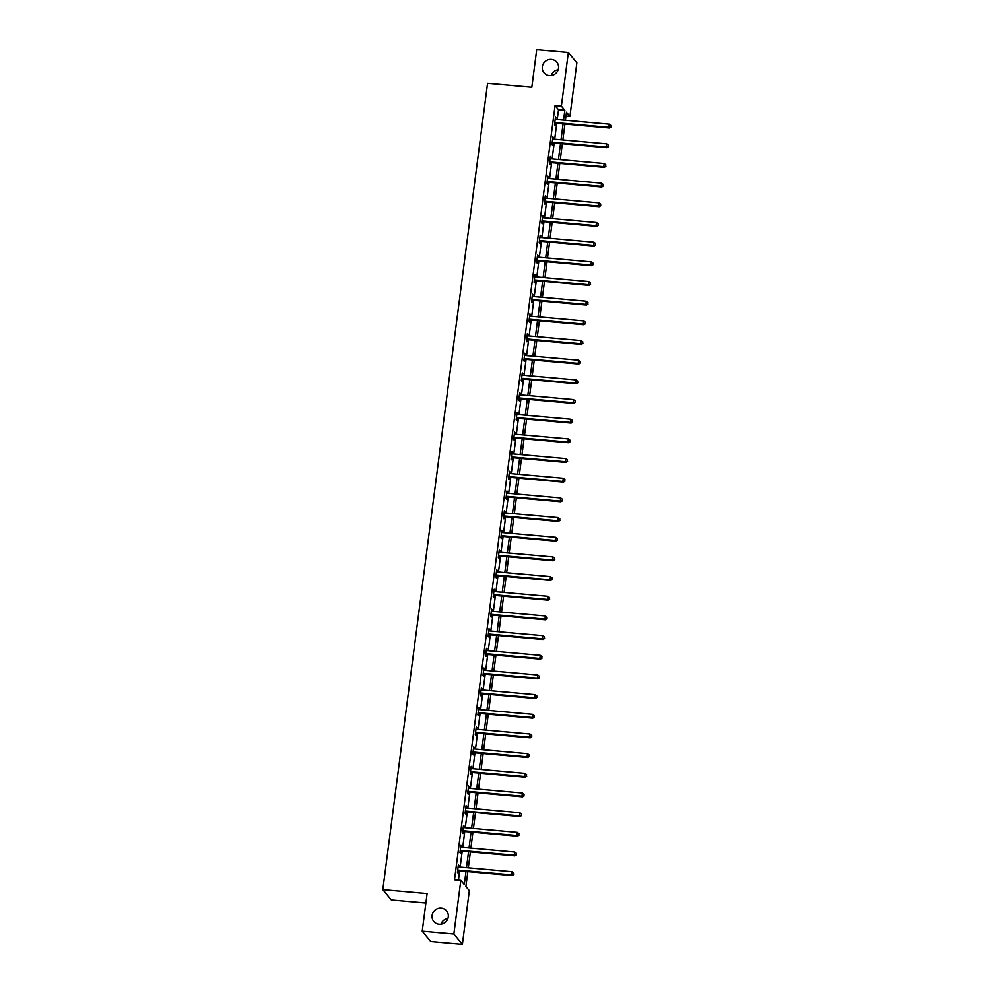 <?xml version="1.0" encoding="UTF-8"?>
<svg xmlns="http://www.w3.org/2000/svg" width="994" height="994" viewBox="0 0 994 994"><rect width="100%" height="100%" fill="white"/><g stroke="black" fill="none" stroke-linecap="round" stroke-linejoin="round"><path stroke-width="1.49" d="M441.224 908.118A8.3 7.964 140.4 0 1 447.288 919.885A8.3 7.964 140.4 0 1 433.782 921.463A8.3 7.964 140.4 0 1 441.224 908.118M551.446 59.429A8.3 7.964 140.4 0 1 557.51 71.208A8.3 7.964 140.4 0 1 544.004 72.786A8.3 7.964 140.4 0 1 551.446 59.429M440.963 924.209A8.3 7.964 140.4 0 1 447.909 918.468M551.185 75.532A8.3 7.964 140.4 0 1 558.131 69.791M425.879 903.037L391.35 899.968L382.827 889.655L487.557 83.347L531.827 87.273L536.71 49.7L568.344 52.508L576.868 62.833L569.91 116.422L566.456 112.235L565.412 120.262M565.959 116.074L569.91 116.422M467.826 871.601L465.888 886.524L469.342 890.711L462.384 944.3L453.86 933.987L460.818 880.386L464.273 884.573L465.987 871.44M453.86 933.987L422.226 931.167L430.75 941.492L462.384 944.3M557.236 119.541L558.516 109.725L555.062 105.538L454.494 879.827L460.818 880.386M458.445 880.175L459.65 870.881M460.147 867.091L462.21 851.199M462.707 847.41L464.77 831.531M465.254 827.741L467.317 811.862M467.814 808.072L469.876 792.193M470.373 788.391L472.436 772.512M472.92 768.722L474.983 752.843M475.48 749.054L477.542 733.174M478.039 729.385L480.102 713.493M480.587 709.704L482.649 693.824M483.146 690.035L485.209 674.156M485.693 670.366L487.756 654.487M488.253 650.685L490.315 634.806M490.812 631.016L492.875 615.137M493.359 611.347L495.422 595.468M495.919 591.678L497.982 575.787M498.479 571.997L500.541 556.118M501.026 552.329L503.088 536.449M503.585 532.66L505.648 516.781M506.132 512.979L508.207 497.099M508.692 493.31L510.754 477.431M511.251 473.641L513.314 457.762M513.799 453.972L515.861 438.081M516.358 434.291L518.421 418.412M518.918 414.622L520.98 398.743M521.465 394.953L523.527 379.074M524.024 375.272L526.087 359.393M526.584 355.603L528.646 339.724M529.131 335.935L531.194 320.056M531.691 316.266L533.753 300.374M534.238 296.585L536.3 280.706M536.797 276.916L538.86 261.037M539.357 257.247L541.419 241.368M541.904 237.566L543.966 221.687M544.463 217.897L546.526 202.018M547.023 198.228L549.086 182.349M549.57 178.56L551.633 162.668M552.13 158.878L554.192 142.999M554.689 139.21L556.752 123.331M555.224 119.193L555.397 119.28A1.292 1.242 -39.6 0 0 555.857 119.417L555.484 117.155L554.503 124.71L555.074 125.418L555.335 123.368M552.664 138.862L552.838 138.949A1.292 1.242 -39.6 0 0 553.298 139.085L552.925 136.824L551.943 144.391L552.515 145.087L552.788 143.049M550.104 158.531L550.278 158.63A1.292 1.242 -39.6 0 0 550.738 158.754L550.378 156.493L549.384 164.06L549.968 164.755L550.229 162.718M547.557 178.212L547.731 178.299A1.292 1.242 -39.6 0 0 548.191 178.435L547.818 176.162L546.837 183.728L547.408 184.424L547.682 182.387M544.998 197.881L545.172 197.968A1.292 1.242 -39.6 0 0 545.631 198.104L545.259 195.843L544.277 203.41L544.861 204.105L545.122 202.055M542.438 217.549L542.625 217.649A1.292 1.242 -39.6 0 0 543.084 217.773L542.712 215.512L541.73 223.078L542.302 223.774L542.562 221.737M539.891 237.231L540.065 237.317A1.292 1.242 -39.6 0 0 540.525 237.454L540.152 235.18L539.17 242.747L539.742 243.443L540.015 241.405M537.332 256.899L537.505 256.986A1.292 1.242 -39.6 0 0 537.965 257.123L537.592 254.862L536.611 262.416L537.195 263.124L537.456 261.074M534.772 276.568L534.958 276.655A1.292 1.242 -39.6 0 0 535.418 276.792L535.045 274.53L534.064 282.097L534.635 282.793L534.896 280.755M532.225 296.237L532.399 296.336A1.292 1.242 -39.6 0 0 532.859 296.46L532.486 294.199L531.504 301.766L532.076 302.462L532.349 300.424M529.665 315.918L529.839 316.005A1.292 1.242 -39.6 0 0 530.299 316.142L529.939 313.868L528.945 321.435L529.529 322.131L529.79 320.093M527.118 335.587L527.292 335.674A1.292 1.242 -39.6 0 0 527.752 335.81L527.379 333.549L526.398 341.116L526.969 341.812L527.23 339.762M524.559 355.256L524.733 355.355A1.292 1.242 -39.6 0 0 525.192 355.479L524.82 353.218L523.838 360.785L524.422 361.481L524.683 359.443M521.999 374.937L522.173 375.024A1.292 1.242 -39.6 0 0 522.645 375.16L522.272 372.887L521.291 380.453L521.862 381.149L522.123 379.112M519.452 394.606L519.626 394.693A1.292 1.242 -39.6 0 0 520.086 394.829L519.713 392.568L518.731 400.122L519.303 400.831L519.576 398.78M516.892 414.274L517.066 414.361A1.292 1.242 -39.6 0 0 517.526 414.498L517.153 412.237L516.172 419.803L516.756 420.499L517.017 418.462M514.333 433.943L514.519 434.043A1.292 1.242 -39.6 0 0 514.979 434.167L514.606 431.905L513.625 439.472L514.196 440.168L514.457 438.13M511.786 453.624L511.96 453.711A1.292 1.242 -39.6 0 0 512.419 453.848L512.047 451.574L511.065 459.141L511.637 459.837L511.91 457.799M509.226 473.293L509.4 473.38A1.292 1.242 -39.6 0 0 509.86 473.517L509.487 471.255L508.506 478.822L509.09 479.518L509.35 477.468M506.667 492.962L506.853 493.061A1.292 1.242 -39.6 0 0 507.313 493.186L506.94 490.924L505.958 498.491L506.53 499.187L506.791 497.149M504.12 512.643L504.293 512.73A1.292 1.242 -39.6 0 0 504.753 512.867L504.38 510.593L503.399 518.16L503.97 518.856L504.244 516.818M501.56 532.312L501.734 532.399A1.292 1.242 -39.6 0 0 502.194 532.535L501.833 530.274L500.839 537.829L501.423 538.537L501.684 536.487M499.013 551.981L499.187 552.068A1.292 1.242 -39.6 0 0 499.647 552.204L499.274 549.943L498.292 557.51L498.864 558.206L499.137 556.168M496.453 571.649L496.627 571.749A1.292 1.242 -39.6 0 0 497.087 571.873L496.714 569.612L495.733 577.179L496.317 577.874L496.578 575.837M493.894 591.331L494.068 591.418A1.292 1.242 -39.6 0 0 494.54 591.554L494.167 589.28L493.186 596.847L493.757 597.543L494.018 595.505M491.347 610.999L491.521 611.086A1.292 1.242 -39.6 0 0 491.98 611.223L491.608 608.962L490.626 616.529L491.198 617.224L491.471 615.174M488.787 630.668L488.961 630.768A1.292 1.242 -39.6 0 0 489.421 630.892L489.048 628.63L488.066 636.197L488.65 636.893L488.911 634.855M486.228 650.337L486.414 650.436A1.292 1.242 -39.6 0 0 486.874 650.573L486.501 648.299L485.519 655.866L486.091 656.562L486.352 654.524M483.68 670.018L483.854 670.105A1.292 1.242 -39.6 0 0 484.314 670.242L483.941 667.98L482.96 675.535L483.531 676.243L483.805 674.193M481.121 689.687L481.295 689.774A1.292 1.242 -39.6 0 0 481.755 689.911L481.394 687.649L480.4 695.216L480.984 695.912L481.245 693.874M478.574 709.356L478.748 709.455A1.292 1.242 -39.6 0 0 479.207 709.579L478.835 707.318L477.853 714.885L478.425 715.581L478.686 713.543M476.014 729.037L476.188 729.124A1.292 1.242 -39.6 0 0 476.648 729.261L476.275 726.987L475.294 734.554L475.865 735.249L476.138 733.212M473.455 748.706L473.629 748.793A1.292 1.242 -39.6 0 0 474.088 748.929L473.728 746.668L472.746 754.235L473.318 754.931L473.579 752.88M470.907 768.374L471.081 768.474A1.292 1.242 -39.6 0 0 471.541 768.598L471.168 766.337L470.187 773.904L470.758 774.599L471.032 772.562M468.348 788.043L468.522 788.143A1.292 1.242 -39.6 0 0 468.982 788.279L468.609 786.005L467.627 793.572L468.211 794.268L468.472 792.23M465.788 807.724L465.975 807.811A1.292 1.242 -39.6 0 0 466.434 807.948L466.062 805.674L465.08 813.241L465.652 813.949L465.913 811.899M463.241 827.393L463.415 827.48A1.292 1.242 -39.6 0 0 463.875 827.617L463.502 825.355L462.521 832.922L463.092 833.618L463.366 831.58M460.682 847.062L460.856 847.161A1.292 1.242 -39.6 0 0 461.315 847.286L460.943 845.024L459.961 852.591L460.545 853.287L460.806 851.249M458.122 866.743L458.309 866.83A1.292 1.242 -39.6 0 0 458.768 866.967L458.396 864.693L457.414 872.26L457.986 872.956L458.246 870.918M422.226 931.167L427.109 893.594L382.827 889.655M555.062 105.538L561.386 106.109L568.344 52.508M563.561 120.1L564.841 110.284L561.386 106.109M466.472 867.65L468.534 851.771M469.031 847.981L471.094 832.09M471.591 828.3L473.653 812.421M474.138 808.631L476.201 792.752M476.698 788.963L478.76 773.084M479.245 769.281L481.307 753.402M481.804 749.613L483.867 733.734M484.364 729.944L486.426 714.065M486.911 710.275L488.973 694.384M489.47 690.594L491.533 674.715M492.03 670.925L494.093 655.046M494.577 651.256L496.64 635.377M497.137 631.575L499.199 615.696M499.684 611.906L501.746 596.027M502.243 592.238L504.306 576.358M504.803 572.569L506.865 556.677M507.35 552.888L509.413 537.008M509.91 533.219L511.972 517.34M512.469 513.55L514.532 497.671M515.016 493.869L517.079 477.99M517.576 474.2L519.638 458.321M520.135 454.531L522.198 438.652M522.682 434.863L524.745 418.971M525.242 415.181L527.305 399.302M527.789 395.513L529.852 379.633M530.349 375.844L532.411 359.965M532.908 356.163L534.971 340.283M535.455 336.494L537.518 320.615M538.015 316.825L540.077 300.946M540.574 297.156L542.637 281.265M543.122 277.475L545.184 261.596M545.681 257.806L547.744 241.927M548.228 238.138L550.303 222.258M550.788 218.456L552.85 202.577M553.347 198.788L555.41 182.908M555.894 179.119L557.957 163.24M558.454 159.45L560.517 143.558M561.014 139.769L563.076 123.89M564.915 124.051L562.852 139.943M562.356 143.732L560.293 159.612M559.808 163.401L557.746 179.28M557.249 183.07L555.186 198.949M554.702 202.739L552.639 218.63M552.142 222.42L550.08 238.299M549.583 242.089L547.52 257.968M547.035 261.757L544.973 277.637M544.476 281.439L542.413 297.318M541.916 301.107L539.854 316.987M539.369 320.776L537.307 336.655M536.81 340.445L534.747 356.337M534.263 360.126L532.2 376.005M531.703 379.795L529.64 395.674M529.143 399.464L527.081 415.343M526.596 419.145L524.534 435.024M524.037 438.814L521.974 454.693M521.477 458.482L519.415 474.362M518.93 478.151L516.868 494.043M516.371 497.832L514.308 513.712M513.811 517.501L511.748 533.38M511.264 537.17L509.201 553.049M508.704 556.851L506.642 572.73M506.157 576.52L504.095 592.399M503.598 596.189L501.535 612.068M501.038 615.858L498.976 631.749M498.491 635.539L496.428 651.418M495.931 655.208L493.869 671.087M493.372 674.876L491.309 690.755M490.825 694.558L488.762 710.437M488.265 714.226L486.203 730.105M485.718 733.895L483.656 749.774M483.159 753.564L481.096 769.455M480.599 773.245L478.536 789.124M478.052 792.914L475.989 808.793M475.492 812.583L473.43 828.462M472.933 832.264L470.87 848.143M470.386 851.933L468.323 867.812M558.516 109.725L564.841 110.284M555.397 117.789L556.056 117.851M552.85 137.458L553.509 137.52M550.291 157.127L550.949 157.189M547.731 176.808L548.39 176.857M545.184 196.477L545.843 196.539M542.625 216.145L543.283 216.207M540.065 235.827L540.724 235.876M537.518 255.495L538.176 255.557M534.958 275.164L535.617 275.226M532.399 294.833L533.07 294.895M529.852 314.514L530.51 314.564M527.292 334.183L527.951 334.245M524.745 353.852L525.404 353.914M522.185 373.533L522.844 373.582M519.626 393.202L520.284 393.264M517.079 412.87L517.737 412.932M514.519 432.539L515.178 432.601M511.96 452.22L512.618 452.27M509.413 471.889L510.071 471.951M506.853 491.558L507.512 491.62M504.306 511.239L504.964 511.289M501.746 530.908L502.405 530.97M499.187 550.577L499.845 550.639M496.64 570.245L497.298 570.308M494.08 589.927L494.739 589.976M491.521 609.595L492.179 609.657M488.973 629.264L489.632 629.326M486.414 648.945L487.072 648.995M483.854 668.614L484.513 668.676M481.307 688.283L481.966 688.345M478.748 707.952L479.406 708.014M476.201 727.633L476.859 727.683M473.641 747.302L474.3 747.364M471.081 766.97L471.74 767.033M468.534 786.652L469.193 786.701M465.975 806.32L466.633 806.382M463.415 825.989L464.074 826.051M460.868 845.658L461.527 845.72M458.309 865.339L458.967 865.389M555.447 122.573L556.019 123.268L609.409 128.015L608.837 127.319L555.447 122.573A1.292 1.242 -39.6 0 0 554.963 122.622L554.764 122.672M610.776 126.723L610.937 125.468L610.776 126.723L608.837 127.319L609.247 124.163L555.857 119.417M556.019 123.268A1.292 1.242 -39.6 0 0 555.534 123.318L554.652 123.579M609.409 128.015L611.012 127.008M610.937 125.468L609.247 124.163M552.888 142.241L553.459 142.937L606.862 147.684L606.278 146.988L552.888 142.241A1.292 1.242 -39.6 0 0 552.403 142.291L552.204 142.341M608.216 146.391L608.39 145.136L608.216 146.391L606.278 146.988L606.688 143.832L553.298 139.085M553.459 142.937A1.292 1.242 -39.6 0 0 552.987 142.987L552.092 143.248M606.862 147.684L608.452 146.677M608.39 145.136L606.688 143.832M550.341 161.91L550.912 162.606L604.302 167.352L603.731 166.657L550.341 161.91A1.292 1.242 -39.6 0 0 549.856 161.96L549.657 162.022M605.669 166.073L605.831 164.805L605.669 166.073L603.731 166.657L604.141 163.501L550.738 158.754M550.912 162.606A1.292 1.242 -39.6 0 0 550.428 162.656L549.533 162.917M604.302 167.352L605.893 166.346M605.831 164.805L604.141 163.501M547.781 181.579L548.353 182.287L601.743 187.034L601.171 186.325L547.781 181.579A1.292 1.242 -39.6 0 0 547.296 181.629L547.098 181.691M603.109 185.741L603.271 184.474L603.109 185.741L601.171 186.325L601.581 183.182L548.191 178.435M548.353 182.287A1.292 1.242 -39.6 0 0 547.868 182.337L546.986 182.598M601.743 187.034L603.346 186.015M603.271 184.474L601.581 183.182M545.221 201.26L545.805 201.956L599.196 206.702L598.612 206.007L545.221 201.26A1.292 1.242 -39.6 0 0 544.737 201.31L544.55 201.36M600.562 205.41L600.724 204.155L600.562 205.41L598.612 206.007L599.022 202.851L545.631 198.104M545.805 201.956A1.292 1.242 -39.6 0 0 545.321 202.006L544.426 202.267M599.196 206.702L600.786 205.696M600.724 204.155L599.022 202.851M542.674 220.929L543.246 221.625L596.636 226.371L596.065 225.675L542.674 220.929A1.292 1.242 -39.6 0 0 542.19 220.979L541.991 221.041M598.003 225.079L598.164 223.824L598.003 225.079L596.065 225.675L596.475 222.519L543.084 217.773M543.246 221.625A1.292 1.242 -39.6 0 0 542.761 221.674L541.879 221.935M596.636 226.371L598.226 225.365M598.164 223.824L596.475 222.519M540.115 240.598L540.686 241.293L594.077 246.04L593.505 245.344L540.115 240.598A1.292 1.242 -39.6 0 0 539.63 240.647L539.431 240.71M595.443 244.76L595.605 243.493L595.443 244.76L593.505 245.344L593.915 242.201L540.525 237.454M540.686 241.293A1.292 1.242 -39.6 0 0 540.202 241.343L539.32 241.617M594.077 246.04L595.679 245.033M595.605 243.493L593.915 242.201M537.555 260.279L538.139 260.975L591.529 265.721L590.945 265.025L537.555 260.279A1.292 1.242 -39.6 0 0 537.071 260.329L536.884 260.378M592.896 264.429L593.058 263.174L592.896 264.429L590.945 265.025L591.355 261.869L537.965 257.123M538.139 260.975A1.292 1.242 -39.6 0 0 537.655 261.024L536.76 261.285M591.529 265.721L593.12 264.715M593.058 263.174L591.355 261.869M535.008 279.948L535.58 280.643L588.97 285.39L588.398 284.694L535.008 279.948A1.292 1.242 -39.6 0 0 534.524 279.997L534.325 280.047M590.337 284.098L590.498 282.843L590.337 284.098L588.398 284.694L588.808 281.538L535.418 276.792M535.58 280.643A1.292 1.242 -39.6 0 0 535.095 280.693L534.213 280.954M588.97 285.39L590.573 284.383M590.498 282.843L588.808 281.538M532.449 299.616L533.02 300.312L586.423 305.059L585.839 304.363L532.449 299.616A1.292 1.242 -39.6 0 0 531.964 299.666L531.765 299.728M587.777 303.779L587.951 302.511L587.777 303.779L585.839 304.363L586.249 301.207L532.859 296.46M533.02 300.312A1.292 1.242 -39.6 0 0 532.535 300.362L531.653 300.623M586.423 305.059L588.013 304.052M587.951 302.511L586.249 301.207M529.889 319.285L530.473 319.993L583.863 324.74L583.292 324.032L529.889 319.285A1.292 1.242 -39.6 0 0 529.404 319.335L529.218 319.397M585.23 323.448L585.391 322.18L585.23 323.448L583.292 324.032L583.702 320.888L530.299 316.142M530.473 319.993A1.292 1.242 -39.6 0 0 529.988 320.031L529.094 320.304M583.863 324.74L585.454 323.721M585.391 322.18L583.702 320.888M527.342 338.966L527.913 339.662L581.304 344.409L580.732 343.713L527.342 338.966A1.292 1.242 -39.6 0 0 526.857 339.016L526.658 339.066M582.67 343.116L582.832 341.861L582.67 343.116L580.732 343.713L581.142 340.557L527.752 335.81M527.913 339.662A1.292 1.242 -39.6 0 0 527.429 339.712L526.547 339.973M581.304 344.409L582.906 343.402M582.832 341.861L581.142 340.557M524.782 358.635L525.366 359.331L578.756 364.077L578.173 363.382L524.782 358.635A1.292 1.242 -39.6 0 0 524.298 358.685L524.111 358.747M580.111 362.785L580.285 361.53L580.111 362.785L578.173 363.382L578.583 360.226L525.192 355.479M525.366 359.331A1.292 1.242 -39.6 0 0 524.882 359.381L523.987 359.642M578.756 364.077L580.347 363.071M580.285 361.53L578.583 360.226M522.235 378.304L522.807 379L576.197 383.746L575.625 383.05L522.235 378.304A1.292 1.242 -39.6 0 0 521.751 378.354L521.552 378.416M577.564 382.466L577.725 381.199L577.564 382.466L575.625 383.05L576.035 379.907L522.645 375.16M522.807 379A1.292 1.242 -39.6 0 0 522.322 379.049L521.428 379.323M576.197 383.746L577.787 382.74M577.725 381.199L576.035 379.907M519.676 397.985L520.247 398.681L573.637 403.427L573.066 402.732L519.676 397.985A1.292 1.242 -39.6 0 0 519.191 398.035L518.992 398.085M575.004 402.135L575.166 400.88L575.004 402.135L573.066 402.732L573.476 399.576L520.086 394.829M520.247 398.681A1.292 1.242 -39.6 0 0 519.763 398.731L518.88 398.992M573.637 403.427L575.24 402.408M575.166 400.88L573.476 399.576M517.116 417.654L517.7 418.35L571.09 423.096L570.506 422.4L517.116 417.654A1.292 1.242 -39.6 0 0 516.631 417.704L516.445 417.753M572.457 421.804L572.619 420.549L572.457 421.804L570.506 422.4L570.916 419.244L517.526 414.498M517.7 418.35A1.292 1.242 -39.6 0 0 517.215 418.399L516.321 418.66M571.09 423.096L572.681 422.09M572.619 420.549L570.916 419.244M514.569 437.323L515.14 438.019L568.531 442.765L567.959 442.069L514.569 437.323A1.292 1.242 -39.6 0 0 514.084 437.372L513.886 437.435M569.897 441.485L570.059 440.218L569.897 441.485L567.959 442.069L568.369 438.913L514.979 434.167M515.14 438.019A1.292 1.242 -39.6 0 0 514.656 438.068L513.774 438.329M568.531 442.765L570.121 441.758M570.059 440.218L568.369 438.913M512.009 456.991L512.581 457.7L565.984 462.446L565.4 461.738L512.009 456.991A1.292 1.242 -39.6 0 0 511.525 457.041L511.326 457.103M567.338 461.154L567.512 459.887L567.338 461.154L565.4 461.738L565.81 458.594L512.419 453.848M512.581 457.7A1.292 1.242 -39.6 0 0 512.096 457.737L511.214 458.01M565.984 462.446L567.574 461.427M567.512 459.887L565.81 458.594M509.45 476.673L510.034 477.368L563.424 482.115L562.852 481.419L509.45 476.673A1.292 1.242 -39.6 0 0 508.965 476.722L508.779 476.772M564.791 480.823L564.952 479.568L564.791 480.823L562.852 481.419L563.25 478.263L509.86 473.517M510.034 477.368A1.292 1.242 -39.6 0 0 509.549 477.418L508.655 477.679M563.424 482.115L565.014 481.108M564.952 479.568L563.25 478.263M506.903 496.341L507.474 497.037L560.864 501.784L560.293 501.088L506.903 496.341A1.292 1.242 -39.6 0 0 506.418 496.391L506.219 496.453M562.231 500.491L562.393 499.236L562.231 500.491L560.293 501.088L560.703 497.932L507.313 493.186M507.474 497.037A1.292 1.242 -39.6 0 0 506.99 497.087L506.108 497.348M560.864 501.784L562.467 500.777M562.393 499.236L560.703 497.932M504.343 516.01L504.915 516.706L558.317 521.452L557.733 520.757L504.343 516.01A1.292 1.242 -39.6 0 0 503.859 516.06L503.66 516.122M559.672 520.173L559.846 518.905L559.672 520.173L557.733 520.757L558.143 517.613L504.753 512.867M504.915 516.706A1.292 1.242 -39.6 0 0 504.443 516.756L503.548 517.029M558.317 521.452L559.908 520.446M559.846 518.905L558.143 517.613M501.784 535.691L502.368 536.387L555.758 541.134L555.186 540.438L501.784 535.691A1.292 1.242 -39.6 0 0 501.311 535.741L501.113 535.791M557.125 539.841L557.286 538.586L557.125 539.841L555.186 540.438L555.596 537.282L502.194 532.535M502.368 536.387A1.292 1.242 -39.6 0 0 501.883 536.437L500.988 536.698M555.758 541.134L557.348 540.115M557.286 538.586L555.596 537.282M499.236 555.36L499.808 556.056L553.198 560.802L552.627 560.107L499.236 555.36A1.292 1.242 -39.6 0 0 498.752 555.41L498.553 555.46M554.565 559.51L554.727 558.255L554.565 559.51L552.627 560.107L553.037 556.951L499.647 552.204M499.808 556.056A1.292 1.242 -39.6 0 0 499.323 556.106L498.441 556.367M553.198 560.802L554.801 559.796M554.727 558.255L553.037 556.951M496.677 575.029L497.261 575.725L550.651 580.471L550.067 579.775L496.677 575.029A1.292 1.242 -39.6 0 0 496.192 575.079L496.006 575.141M552.018 579.191L552.179 577.924L552.018 579.191L550.067 579.775L550.477 576.619L497.087 571.873M497.261 575.725A1.292 1.242 -39.6 0 0 496.776 575.774L495.882 576.035M550.651 580.471L552.242 579.465M552.179 577.924L550.477 576.619M494.13 594.698L494.701 595.406L548.092 600.152L547.52 599.444L494.13 594.698A1.292 1.242 -39.6 0 0 493.645 594.747L493.446 594.81M549.458 598.86L549.62 597.593L549.458 598.86L547.52 599.444L547.93 596.301L494.54 591.554M494.701 595.406A1.292 1.242 -39.6 0 0 494.217 595.443L493.322 595.717M548.092 600.152L549.682 599.133M549.62 597.593L547.93 596.301M491.57 614.379L492.142 615.075L545.532 619.821L544.961 619.125L491.57 614.379A1.292 1.242 -39.6 0 0 491.086 614.429L490.887 614.478M546.899 618.529L547.06 617.274L546.899 618.529L544.961 619.125L545.371 615.969L491.98 611.223M492.142 615.075A1.292 1.242 -39.6 0 0 491.657 615.124L490.775 615.385M545.532 619.821L547.135 618.815M547.06 617.274L545.371 615.969M489.011 634.048L489.595 634.744L542.985 639.49L542.401 638.794L489.011 634.048A1.292 1.242 -39.6 0 0 488.526 634.097L488.34 634.16M544.352 638.198L544.513 636.943L544.352 638.198L542.401 638.794L542.811 635.638L489.421 630.892M489.595 634.744A1.292 1.242 -39.6 0 0 489.11 634.793L488.216 635.054M542.985 639.49L544.575 638.483M544.513 636.943L542.811 635.638M486.464 653.717L487.035 654.412L540.425 659.159L539.854 658.463L486.464 653.717A1.292 1.242 -39.6 0 0 485.979 653.766L485.78 653.828M541.792 657.879L541.954 656.612L541.792 657.879L539.854 658.463L540.264 655.319L486.874 650.573M487.035 654.412A1.292 1.242 -39.6 0 0 486.551 654.462L485.668 654.735M540.425 659.159L542.028 658.152M541.954 656.612L540.264 655.319M483.904 673.398L484.476 674.094L537.878 678.84L537.294 678.144L483.904 673.398A1.292 1.242 -39.6 0 0 483.419 673.447L483.221 673.497M539.233 677.548L539.407 676.293L539.233 677.548L537.294 678.144L537.704 674.988L484.314 670.242M484.476 674.094A1.292 1.242 -39.6 0 0 483.991 674.143L483.109 674.404M537.878 678.84L539.469 677.821M539.407 676.293L537.704 674.988M481.344 693.066L481.928 693.762L535.319 698.509L534.747 697.813L481.344 693.066A1.292 1.242 -39.6 0 0 480.86 693.116L480.674 693.166M536.685 697.216L536.847 695.962L536.685 697.216L534.747 697.813L535.157 694.657L481.755 689.911M481.928 693.762A1.292 1.242 -39.6 0 0 481.444 693.812L480.549 694.073M535.319 698.509L536.909 697.502M536.847 695.962L535.157 694.657M478.797 712.735L479.369 713.431L532.759 718.177L532.188 717.482L478.797 712.735A1.292 1.242 -39.6 0 0 478.313 712.785L478.114 712.847M534.126 716.898L534.287 715.63L534.126 716.898L532.188 717.482L532.598 714.326L479.207 709.579M479.369 713.431A1.292 1.242 -39.6 0 0 478.884 713.481L478.002 713.742M532.759 718.177L534.362 717.171M534.287 715.63L532.598 714.326M476.238 732.404L476.822 733.112L530.212 737.859L529.628 737.15L476.238 732.404A1.292 1.242 -39.6 0 0 475.753 732.454L475.554 732.516M531.566 736.566L531.74 735.299L531.566 736.566L529.628 737.15L530.038 734.007L476.648 729.261M476.822 733.112A1.292 1.242 -39.6 0 0 476.337 733.15L475.443 733.423M530.212 737.859L531.802 736.84M531.74 735.299L530.038 734.007M473.691 752.085L474.262 752.781L527.652 757.527L527.081 756.832L473.691 752.085A1.292 1.242 -39.6 0 0 473.206 752.135L473.007 752.185M529.019 756.235L529.181 754.98L529.019 756.235L527.081 756.832L527.491 753.676L474.088 748.929M474.262 752.781A1.292 1.242 -39.6 0 0 473.778 752.831L472.883 753.092M527.652 757.527L529.243 756.521M529.181 754.98L527.491 753.676M471.131 771.754L471.703 772.45L525.093 777.196L524.521 776.5L471.131 771.754A1.292 1.242 -39.6 0 0 470.647 771.804L470.448 771.866M526.46 775.904L526.621 774.649L526.46 775.904L524.521 776.5L524.931 773.344L471.541 768.598M471.703 772.45A1.292 1.242 -39.6 0 0 471.218 772.5L470.336 772.76M525.093 777.196L526.696 776.19M526.621 774.649L524.931 773.344M468.572 791.423L469.156 792.119L522.546 796.865L521.962 796.169L468.572 791.423A1.292 1.242 -39.6 0 0 468.087 791.472L467.901 791.535M523.913 795.585L524.074 794.318L523.913 795.585L521.962 796.169L522.372 793.026L468.982 788.279M469.156 792.119A1.292 1.242 -39.6 0 0 468.671 792.168L467.776 792.442M522.546 796.865L524.136 795.859M524.074 794.318L522.372 793.026M466.024 811.104L466.596 811.8L519.986 816.546L519.415 815.85L466.024 811.104A1.292 1.242 -39.6 0 0 465.54 811.154L465.341 811.203M521.353 815.254L521.515 813.999L521.353 815.254L519.415 815.85L519.825 812.694L466.434 807.948M466.596 811.8A1.292 1.242 -39.6 0 0 466.111 811.849L465.229 812.11M519.986 816.546L521.577 815.527M521.515 813.999L519.825 812.694M463.465 830.773L464.036 831.469L517.427 836.215L516.855 835.519L463.465 830.773A1.292 1.242 -39.6 0 0 462.98 830.822L462.782 830.872M518.793 834.923L518.955 833.668L518.793 834.923L516.855 835.519L517.265 832.363L463.875 827.617M464.036 831.469A1.292 1.242 -39.6 0 0 463.552 831.518L462.67 831.779M517.427 836.215L519.03 835.208M518.955 833.668L517.265 832.363M460.905 850.442L461.489 851.137L514.88 855.884L514.308 855.188L460.905 850.442A1.292 1.242 -39.6 0 0 460.421 850.491L460.234 850.553M516.246 854.604L516.408 853.337L516.246 854.604L514.308 855.188L514.706 852.032L461.315 847.286M461.489 851.137A1.292 1.242 -39.6 0 0 461.005 851.187L460.11 851.448M514.88 855.884L516.47 854.877M516.408 853.337L514.706 852.032M458.358 870.11L458.93 870.819L512.32 875.565L511.748 874.857L458.358 870.11A1.292 1.242 -39.6 0 0 457.874 870.16L457.675 870.222M513.687 874.273L513.848 873.005L513.687 874.273L511.748 874.857L512.159 871.713L458.768 866.967M458.93 870.819A1.292 1.242 -39.6 0 0 458.445 870.856L457.563 871.129M512.32 875.565L513.923 874.546M513.848 873.005L512.159 871.713M554.963 122.622L555.534 123.318M552.403 142.291L552.987 142.987M549.856 161.96L550.428 162.656M547.296 181.629L547.868 182.337M544.737 201.31L545.321 202.006M542.19 220.979L542.761 221.674M539.63 240.647L540.202 241.343M537.071 260.329L537.655 261.024M534.524 279.997L535.095 280.693M531.964 299.666L532.535 300.362M529.404 319.335L529.988 320.031M526.857 339.016L527.429 339.712M524.298 358.685L524.882 359.381M521.751 378.354L522.322 379.049M519.191 398.035L519.763 398.731M516.631 417.704L517.215 418.399M514.084 437.372L514.656 438.068M511.525 457.041L512.096 457.737M508.965 476.722L509.549 477.418M506.418 496.391L506.99 497.087M503.859 516.06L504.443 516.756M501.311 535.741L501.883 536.437M498.752 555.41L499.323 556.106M496.192 575.079L496.776 575.774M493.645 594.747L494.217 595.443M491.086 614.429L491.657 615.124M488.526 634.097L489.11 634.793M485.979 653.766L486.551 654.462M483.419 673.447L483.991 674.143M480.86 693.116L481.444 693.812M478.313 712.785L478.884 713.481M475.753 732.454L476.337 733.15M473.206 752.135L473.778 752.831M470.647 771.804L471.218 772.5M468.087 791.472L468.671 792.168M465.54 811.154L466.111 811.849M462.98 830.822L463.552 831.518M460.421 850.491L461.005 851.187M457.874 870.16L458.445 870.856"/></g></svg>

